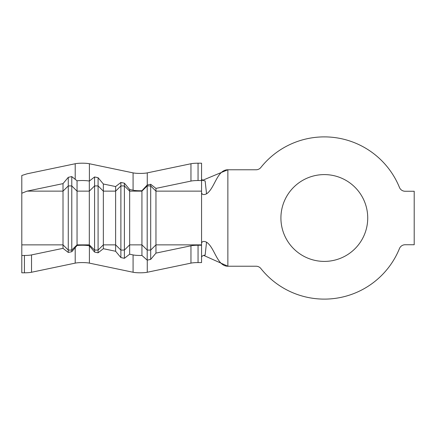 <?xml version="1.0" encoding="UTF-8"?>
<svg xmlns="http://www.w3.org/2000/svg" width="436" height="436" viewBox="0 0 436 436"><rect width="100%" height="100%" fill="white"/><g stroke="black" fill="none" stroke-linecap="round" stroke-linejoin="round"><path stroke-width="0.65" d="M198.053 245.245A8.769 1.33 180 0 0 190.957 245.79L155.963 253.103L155.963 191.132L150.698 185.932L147.194 185.932L141.929 191.132L141.929 190.734A8.769 1.33 0 0 1 133.084 190.21L129.656 189.491L129.656 191.132L141.929 191.132L141.929 255.442A8.769 1.33 0 0 1 133.084 254.924L129.656 254.204L129.656 191.132L124.396 185.932L120.886 185.932L115.627 191.132L115.627 186.559L103.348 183.997L103.348 191.132L115.627 191.132L115.627 251.272L103.348 248.705L103.348 191.132L98.089 185.932L94.579 185.932L94.579 252.073L89.32 245.773A8.769 1.33 180 0 0 82.306 245.245A8.769 1.33 180 0 0 77.041 245.512L77.041 191.132L89.32 191.132L89.32 181.065A8.769 1.33 180 0 0 82.306 180.531A8.769 1.33 180 0 0 77.041 180.798L71.782 176.596L68.272 177.327L63.013 183.627L27.103 191.132L63.013 191.132L63.013 248.34L31.523 254.924L31.523 272.255L75.21 263.126A8.769 1.33 180 0 1 82.306 262.576A8.769 1.33 180 0 1 89.396 263.126L133.084 272.255A8.769 1.33 0 0 0 147.27 272.255L190.957 263.126A8.769 1.33 180 0 1 198.053 262.576L201.557 262.576L201.557 245.245L198.053 245.245L198.053 262.576M198.053 163.195L201.557 163.195L201.557 180.531L198.053 180.531L198.053 163.195A8.769 1.33 180 0 0 190.957 163.745L147.27 172.874A8.769 1.33 0 0 1 133.084 172.874L89.396 163.745A8.769 1.33 180 0 0 82.306 163.195A8.769 1.33 180 0 0 75.21 163.745L27.103 173.8L21.8 175.501L21.8 255.469L24.432 255.469A8.769 1.33 0 0 0 31.523 254.924M324.319 174.596A43.404 43.404 0 0 0 280.915 218A43.404 43.404 0 0 0 324.319 261.404A43.404 43.404 0 0 0 367.728 218A43.404 43.404 0 0 0 324.319 174.596M324.319 136.888A81.112 81.112 0 0 0 260.881 167.457A6.137 6.137 0 0 1 256.079 169.773L227.865 169.773L227.865 266.227L256.079 266.227A6.137 6.137 0 0 1 260.881 268.543A81.112 81.112 0 0 0 399.452 248.569A6.137 6.137 0 0 1 405.137 244.743L414.2 244.743L414.2 191.257L405.137 191.257A6.137 6.137 0 0 1 399.452 187.431A81.112 81.112 0 0 0 324.319 136.888M21.8 255.469L21.8 272.805L24.432 272.805A8.769 1.33 0 0 0 31.523 272.255M201.557 180.531L201.557 244.869L155.963 244.869L150.698 250.068L150.698 184.292L147.27 185.011A8.769 1.33 0 0 1 147.194 185.028L147.194 250.068L141.929 244.869L129.656 244.869L124.396 250.068L124.396 183.191L120.886 182.461L120.886 250.068L115.627 244.869L103.348 244.869L98.089 250.068L98.089 177.697L94.579 176.962L94.579 185.932L89.32 191.132L89.32 245.773M21.8 193.23L27.103 191.132M77.041 180.798L77.041 191.132L71.782 185.932L68.272 185.932L63.013 191.132L63.013 183.627M201.557 244.869L201.557 245.245M201.557 192.767C202.091 194.712 203.748 195.072 206.539 193.84L205.143 180.924C202.909 180.569 201.715 179.823 201.557 178.684M201.557 257.316C201.721 256.177 202.914 255.431 205.143 255.076L206.539 242.165C203.743 240.934 202.086 241.288 201.557 243.234M206.539 242.165C214.872 247.653 216.883 266.227 227.865 266.227L203.656 255.392M201.557 180.733L227.865 169.773C216.883 169.773 214.872 188.347 206.539 193.84M198.053 180.531A8.769 1.33 180 0 0 190.957 181.082L155.963 188.396L150.698 184.292M201.557 191.132L155.963 191.132L155.963 188.396M155.963 253.103L150.698 259.404L150.698 250.068L147.194 250.068L147.194 260.139L141.929 255.442M150.698 259.404L147.27 260.123A8.769 1.33 180 0 1 147.194 260.139M147.194 185.028L141.929 190.734M129.656 254.204L124.396 258.308L124.396 250.068L120.886 250.068L120.886 257.572L115.627 251.272M124.396 258.308L120.886 257.572M120.886 182.461L115.627 186.559M129.656 189.491L124.396 183.191M71.782 176.596L71.782 250.068L77.041 244.869L89.32 244.869L94.579 250.068L98.089 250.068L98.089 252.809L94.579 252.073M103.348 248.705L98.089 252.809M94.579 176.962L89.32 181.065M103.348 183.997L98.089 177.697M68.272 177.327L68.272 252.444L63.013 248.34M21.8 244.869L63.013 244.869L68.272 250.068L71.782 250.068L71.782 251.708L68.272 252.444M77.041 245.512L71.782 251.708M75.21 179.267L75.21 163.745M89.396 245.871L89.396 263.126M24.432 255.469L24.432 272.805M190.957 245.79L190.957 263.126M147.27 260.123L147.27 272.255M133.084 254.924L133.084 272.255M75.21 247.604L75.21 263.126M133.084 190.21L133.084 172.874M147.27 185.011L147.27 172.874M190.957 181.082L190.957 163.745M89.396 181L89.396 163.745"/></g></svg>
